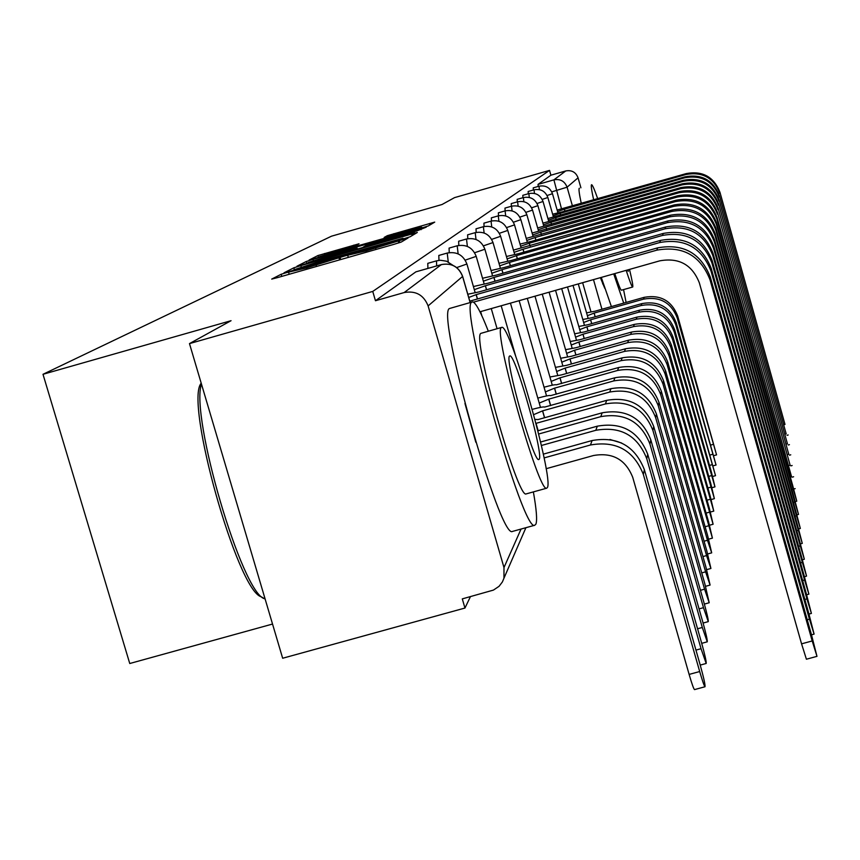 <?xml version="1.0" encoding="UTF-8"?>
<svg xmlns="http://www.w3.org/2000/svg" width="860" height="860" viewBox="0 0 860 860"><rect width="100%" height="100%" fill="white"/><g stroke="black" fill="none" stroke-linecap="round" stroke-linejoin="round"><path stroke-width="1.29" d="M286.187 272.706L281.166 274.275L271.717 279.091L277.339 277.662L394.116 244.294L401.276 242.036L408.091 237.973L366.048 250.905L345.032 255.882L306.536 267.911L286.187 272.706M464.948 403.458L475.827 442.255M600.377 277.662L604.784 288.347M359.018 243.788L317.942 255.538L309.084 260.064L421.776 227.975L428.323 225.933L434.719 222.117L387.322 235.683L384.173 237.435L421.755 227.244L404.211 232.759L319.608 256.56L355.653 245.584L359.018 243.788M470.13 302.58L462.583 276.458L428.108 305.902L503.981 567.557L503.96 578.199L502.38 581.973L499.079 586.294L493.436 590.089L462.293 598.883L464.959 608.041L282.661 658.244L189.479 343.602L231.06 320.694L43 374.293L331.498 236.188L442.019 204.519L454.521 197.628L549.529 170.398L372.745 291.422L375.454 300.731L404.157 292.561L441.438 264.568M189.479 343.602L372.745 291.422M300.839 265.622L293.883 267.793L284.026 272.813L289.465 271.448L403.19 238.94L410.145 236.758L417.315 232.479L300.839 265.622L301.258 267.019M296.937 266.234L306.246 261.494L312.997 259.397L426.259 227.148L416.735 230.953L365.64 245.745L363.329 247.024L368.8 245.616L414.595 232.77L296.947 266.288M464.959 608.041L470.441 596.636M272.534 624.048L129.752 663.511L43 374.293M549.529 170.398L550.894 175.203L565.74 170.947C571.717 169.871 575.824 172.15 578.06 177.816L580.919 187.802M428.108 305.902C423.711 294.937 415.724 290.487 404.157 292.561M538.951 186.222L533.232 187.856L533.372 190.006M534.006 189.823L528.148 191.5L528.287 193.758M528.803 193.607L522.794 195.327L522.934 197.703M523.332 197.596L517.172 199.359L517.312 201.863M517.559 201.799L511.238 203.605L511.377 206.25M511.474 206.228L504.971 208.088L505.121 210.893M505.035 210.915L498.359 212.828L498.499 215.796M498.219 215.881L491.35 217.838L491.49 220.999M490.985 221.138L483.911 223.159L484.062 226.535M483.309 226.728L476.021 228.814L476.171 232.426M475.128 232.684L467.614 234.823L467.765 238.704M466.41 239.026L458.649 241.241L458.799 245.423M457.09 245.809L449.07 248.099L449.232 252.625M447.103 253.087L438.804 255.452L438.965 260.354M436.375 260.892L427.785 263.343L427.904 268.417M550.894 175.203L538.038 184.395L538.21 186.437M375.454 300.731L415.907 271.835M293.744 269.825L402.996 238.252L317.512 262.16L293.744 269.825M326.477 256.764L308.073 262.558L322.446 258.871L347.977 251.572L357.169 248.142L326.477 256.764M544.09 457.918L590.476 444.986C616.136 440.513 633.755 450.328 643.345 474.451L699.696 671.542C702.48 681.131 704.265 686.194 705.028 686.742C705.318 684.85 703.673 677.476 700.104 664.63L644.376 469.678C634.895 445.824 617.469 436.117 592.088 440.535L543.316 454.144M705.028 686.742L694.525 689.602C693.719 689.053 691.924 683.99 689.129 674.412L632.745 477.397C625.629 459.487 612.546 452.199 593.497 455.52L546.121 468.711M812.195 640.947L816.978 656.352L811.367 634.357L710.338 277.189L710.038 279.822L812.195 640.947L801.563 643.839L699.341 282.843C692.203 264.74 679.024 257.398 659.813 260.827L479.966 311.782M816.978 656.352L806.411 659.222L801.563 643.839M473.494 302.15L656.782 250.163C682.668 245.541 700.416 255.431 710.038 279.822M469.796 301.15L657.674 247.852C683.27 243.283 700.825 253.055 710.338 277.189M541.402 445.491L595.819 430.301C620.544 425.979 637.518 435.45 646.763 458.692L701.05 648.709L706.189 663.468C706.447 661.695 704.856 654.632 701.427 642.291L647.72 454.263C638.582 431.258 621.78 421.894 597.313 426.173L540.596 442.019M621.587 443.007L609.944 439.471M538.683 434.01L600.774 416.648C624.639 412.477 641.022 421.604 649.934 444.039L702.308 627.478L707.264 641.818C707.5 640.152 705.963 633.368 702.663 621.49L650.826 439.922C642.001 417.713 625.79 408.672 602.172 412.811L537.876 430.785M809.453 619.157L814.087 634.11L808.69 613.04L711.306 268.653L711.026 271.104L809.453 619.157L807.239 619.77M477.504 298.968L476.246 294.604L659.728 242.531C684.657 238.07 701.76 247.594 711.026 271.104M468.732 297.474L476.246 294.604M467.797 294.238L479.02 291.916L660.555 240.392C685.216 235.973 702.136 245.39 711.306 268.653M806.916 598.904L811.399 613.427L806.196 593.196L712.209 260.709L711.951 262.999L806.916 598.904L804.852 599.463M486.599 289.766L485.427 285.713L662.458 235.436C686.516 231.136 703.007 240.316 711.951 262.999M474.312 289.659L485.427 285.713M473.409 286.541L488.018 283.209L663.232 233.436C687.033 229.179 703.362 238.263 712.209 260.709M488.308 331.175C480.998 312.427 475.806 302.656 472.699 301.849L471.796 302.172C458.875 305.73 523.235 533.823 534.737 525.256L535.92 524.106C537.328 520.182 536.479 509.442 533.372 491.898M471.925 302.075L449.543 308.493C435.708 312.309 500.058 540.241 512.463 531.426L512.829 531.319M526.438 493.823L526.148 493.909C517.763 499.477 471.904 337.131 480.815 333.39L501.455 327.456M547.412 487.502C553.829 478.149 510.367 324.983 501.939 327.316L501.305 327.606C492.984 331.164 538.854 493.618 546.648 488.211L547.412 487.502M509.529 356.115C504.39 359.104 533.673 462.702 538.758 459.562L539.241 459.165C543.585 453.779 515.312 354.04 509.958 355.9L509.529 356.115M201.444 384.022C190.114 416.466 242.187 593.411 264.504 598.711L265.106 598.99M263.461 598.098L261.203 596.775C237.586 590.863 184.373 401.426 201.208 383.205M626.112 302.43L623.554 289.605M597.754 198.843C594.604 189.823 592.572 185.115 591.659 184.728L591.486 184.782C590.906 185.524 591.637 190.597 593.679 200.004M579.414 188.232L579.231 188.286C578.597 189.039 579.285 194.124 581.295 203.541M626.155 270.363C629.638 281.069 631.799 286.627 632.627 287.036L632.777 286.928C633.1 285.66 632.014 279.822 629.499 269.416M627.413 270.008L628.219 271.341L628.273 269.76M621.447 290.196L621.35 290.228C620.479 289.831 618.286 284.284 614.771 273.587M601.28 277.414L611.395 306.59M613.717 273.888L623.726 303.107M538.156 430.709L536.038 423.346L605.408 403.931C628.456 399.889 644.28 408.704 652.89 430.387L703.48 607.676L708.274 621.63C708.479 620.049 706.995 613.535 703.803 602.086L653.729 426.538C645.204 405.071 629.531 396.342 606.708 400.341L538.027 419.562L534.952 419.4M544.606 417.723L542.628 410.844L609.729 392.042C632.025 388.129 647.333 396.654 655.653 417.627L704.576 589.175L709.21 602.753L704.878 583.94L656.438 414.025C648.193 393.256 633.024 384.807 610.944 388.688L544.573 407.092C543.821 406.597 539.704 407.361 532.232 409.36M533.684 414.649L542.628 410.844M550.658 405.576L548.798 399.126L613.771 380.905C635.357 377.11 650.182 385.377 658.244 405.683L705.598 571.836L710.091 585.069L705.888 566.933L658.975 402.308C650.988 382.184 636.303 374.003 614.921 377.766L550.615 395.621C549.787 395.159 545.541 395.976 537.876 398.072L537.79 398.094M539.231 403.071L548.798 399.126M804.541 580.016L808.884 594.142L803.874 574.695L713.047 253.313L712.8 255.441L804.541 580.016L802.616 580.543M495.081 281.198L493.984 277.425L665.006 228.825C688.236 224.664 704.168 233.533 712.8 255.441M483.363 281.177L493.984 277.425M482.524 278.274L496.403 275.082L665.726 226.965C688.72 222.837 704.501 231.619 713.047 253.313M802.326 562.375L806.54 576.114L801.703 557.387L713.832 246.401L713.606 248.389L802.326 562.375L800.531 562.87M503.003 273.211L501.982 269.675L667.392 222.654C689.849 218.623 705.254 227.201 713.606 248.389M491.812 273.254L501.982 269.675M491.028 270.534L504.239 267.492L668.059 220.912C690.3 216.924 705.566 225.417 713.832 246.401M800.251 545.853L804.337 559.226L799.66 541.177L714.563 239.918L714.348 241.789L800.251 545.853L798.574 546.315M510.421 265.74L509.475 262.429L669.617 216.881C691.354 212.979 706.275 221.278 714.348 241.789M499.714 265.848L509.475 262.429M498.983 263.3L511.592 260.376L670.241 215.247C691.784 211.377 706.554 219.601 714.563 239.918M556.323 394.192L554.592 388.139L617.577 370.466C638.496 366.779 652.858 374.788 660.663 394.482L706.565 555.571L710.919 568.471L706.834 550.97L661.351 391.3C653.621 371.789 639.378 363.855 618.652 367.51L556.302 384.839C555.506 384.42 551.421 385.215 544.047 387.226M545.39 391.902L554.592 388.139M798.306 530.34L802.283 543.38L797.747 525.954L715.251 233.845L715.047 235.597L798.306 530.34L796.725 530.781M517.387 258.731L516.494 255.624L671.703 211.452C692.773 207.668 707.221 215.72 715.047 235.597M507.12 258.892L516.494 255.624M506.433 256.495L518.483 253.7L672.294 209.926C693.171 206.174 707.49 214.14 715.251 233.845M561.666 383.506L560.032 377.809L621.146 360.641C641.442 357.061 655.374 364.833 662.952 383.936L707.468 540.274L711.693 552.851L707.726 535.941L663.597 380.948C656.094 362.006 642.28 354.309 622.156 357.857L561.58 374.885L549.927 377.002M551.185 381.399L560.032 377.809M796.467 515.763L800.337 528.47L795.951 511.635L715.896 228.126L715.713 229.77L796.467 515.763L794.995 516.172M523.933 252.152L523.095 249.228L673.67 206.368C694.106 202.691 708.113 210.496 715.713 229.77M514.087 252.356L523.095 249.228M513.442 250.109L674.218 204.916C694.482 201.283 708.371 209.012 715.896 228.126M566.697 373.444L565.16 368.08L624.51 351.396C644.215 347.913 657.75 355.459 665.103 374.014L712.424 538.134L708.565 521.773L665.704 371.197C658.416 352.793 645 345.322 625.467 348.773L566.622 365.317L555.452 367.37M556.635 371.52L565.16 368.08M794.747 502.025L798.51 514.42L794.253 498.133L716.509 222.74L716.337 224.299L794.747 502.025L793.35 502.412M530.104 245.949L529.319 243.208L675.519 201.573C695.353 198.004 708.962 205.572 716.337 224.299M520.644 246.207L529.319 243.208M531.147 241.477L676.035 200.208C695.708 196.671 709.199 204.175 716.509 222.74M531.158 241.402L520.031 244.089M571.459 363.952L570.008 358.899L627.682 342.667C646.838 339.281 659.986 346.612 667.124 364.64L713.112 524.235L709.36 508.4L667.704 361.985C660.62 344.097 647.58 336.83 628.585 340.184L571.384 356.287L560.655 358.276M561.784 362.189L570.008 358.899M793.124 489.071L796.779 501.165L792.662 485.384L717.089 217.655L716.917 219.128L793.124 489.071L791.802 489.437M535.931 240.112L535.189 237.521L677.261 197.048C696.536 193.575 709.758 200.939 716.917 219.128M526.814 240.413L535.189 237.521M526.245 238.403L677.755 195.757C696.869 192.317 709.984 199.617 717.089 217.655M575.953 354.997L574.577 350.213L630.681 334.422C649.311 331.121 662.092 338.249 669.048 355.793L713.768 511.109L710.102 495.747L669.585 353.277C662.695 335.873 650.009 328.8 631.53 332.067L575.878 347.741L565.579 349.676M566.643 353.374L574.577 350.213M791.576 476.816L717.627 212.85L791.576 476.816L790.34 477.16M541.434 234.597L540.725 232.157L678.905 192.769C697.654 189.393 710.51 196.553 717.476 214.237M532.652 234.93L540.725 232.157M532.114 233.038L679.379 191.554C697.965 188.2 710.726 195.306 717.627 212.85M580.21 346.526L578.909 342L633.519 326.606C651.654 323.403 664.103 330.337 670.864 347.408L714.38 498.66L710.822 483.761L671.38 345.021C664.672 328.079 652.321 321.199 634.325 324.392L580.145 339.657L570.234 341.527M571.233 345.032L578.909 342M790.125 465.217L718.143 208.303L790.125 465.217L788.942 465.55M546.637 229.383L545.982 227.072L680.464 188.727C698.707 185.438 711.22 192.403 717.992 209.625M538.177 229.738L545.982 227.072M537.661 227.943L680.905 187.577C699.008 184.309 711.424 191.221 718.143 208.303M584.241 338.496L583.015 334.207L636.207 319.21C653.869 316.082 665.995 322.833 672.584 339.474L714.961 486.867L711.489 472.398L673.068 337.206C666.532 320.694 654.503 313.986 636.98 317.103L584.187 331.981L574.63 333.809M575.587 337.131L583.015 334.207M788.749 454.231L718.637 203.992L788.749 454.231L787.631 454.531M551.582 224.449L550.948 222.245L681.948 184.889C699.707 181.686 711.897 188.469 718.487 205.239M543.402 224.825L550.948 222.245M542.918 223.127L682.367 183.793C699.997 180.621 712.08 187.351 718.637 203.992M588.079 330.885L586.918 326.811L638.765 312.18C655.976 309.127 667.801 315.706 674.208 331.928L715.52 475.666L674.681 329.778C668.306 313.674 656.578 307.149 639.496 310.18L588.025 324.704L578.812 326.467M579.715 329.627L586.918 326.811M787.438 443.792L719.1 199.896L787.438 443.792L786.373 444.082M556.269 219.762L555.678 217.677L683.345 181.256C700.663 178.127 712.532 184.739 718.96 201.079M548.368 220.16L555.678 217.677M547.906 218.548L683.743 180.213C700.932 177.117 712.714 183.674 719.1 199.896M591.734 323.65L590.616 319.78L641.195 305.504C657.986 302.526 669.51 308.944 675.766 324.757L716.047 465.013L676.207 322.715C669.994 307.009 658.556 300.635 641.883 303.601L591.68 317.77L582.779 319.501M583.639 322.5L590.616 319.78M786.191 433.87L719.54 196.005L786.191 433.87L785.18 434.149M560.731 215.312L560.161 213.323L684.678 177.794C701.567 174.752 713.144 181.191 719.412 197.133M553.077 215.731L560.161 213.323M561.451 212.087L685.054 176.805C701.824 173.784 713.316 180.181 719.54 196.005M561.483 212.044L552.636 214.194M595.206 316.77L594.142 313.083L643.506 299.151C659.889 296.238 671.133 302.494 677.239 317.942L716.552 454.875L677.669 315.986C671.606 300.656 660.437 294.442 644.162 297.334L595.152 311.169L586.563 312.857M587.38 315.706L594.142 313.083M784.997 424.421L719.96 192.296L784.997 424.421L784.04 424.69M564.977 211.076L564.439 209.195L685.947 174.505C702.426 171.527 713.714 177.816 719.841 193.371M557.559 211.517L564.439 209.195M557.14 210.055L686.312 173.57C702.663 170.613 713.886 176.859 719.96 192.296M281.79 276.393L281.166 274.275M399.76 242.584L399.158 240.542M340.689 259.559L340.065 257.43M590.938 311.728L582.639 282.693M561.515 208.862L553.904 179.858L565.74 170.947M551.755 191.877L567.084 187.19L572.47 206.067M593.486 279.618L601.957 309.256M578.06 177.816L567.084 187.19C564.687 181.148 560.29 178.697 553.904 179.858L538.038 184.395M503.981 567.557L521.063 529.04M436.654 265.923L436.504 260.859L440.288 260.247L446.577 261.203L452.962 265.353M448.253 261.913L447.221 253.055C456.757 251.356 463.314 255.011 466.905 264.009L456.703 267.578M458.133 253.872L457.197 245.788C466.41 244.143 472.742 247.669 476.204 256.366L465.206 260.139M467.367 246.411L466.507 239.005C475.419 237.414 481.546 240.822 484.889 249.239L474.634 252.743M476.01 239.478L475.214 232.651C483.836 231.114 489.77 234.425 493.006 242.563L483.438 245.842M484.115 232.995L483.385 226.707C491.737 225.212 497.488 228.416 500.627 236.306L491.662 239.37M491.737 226.943L491.06 221.117C499.165 219.666 504.734 222.772 507.776 230.426L499.37 233.297M498.908 221.256L498.284 215.86C506.153 214.452 511.56 217.462 514.516 224.89L506.604 227.588M505.68 215.924L505.099 210.893C512.743 209.528 518 212.452 520.87 219.676L513.409 222.213M512.076 210.904L511.528 206.206C518.967 204.884 524.073 207.722 526.857 214.753L519.827 217.139M518.129 206.163L517.612 201.777C524.847 200.477 529.824 203.25 532.534 210.087L525.89 212.345M523.869 201.681L523.385 197.574C530.427 196.316 535.275 199.015 537.909 205.669L531.62 207.798M529.308 197.445L528.857 193.597C535.715 192.361 540.435 194.994 543.015 201.476L537.048 203.498M534.479 193.435L534.049 189.813C540.746 188.609 545.347 191.167 547.852 197.499L542.198 199.412M539.403 189.619L538.994 186.212C545.53 185.04 550.013 187.534 552.464 193.704L547.089 195.532M415.778 271.878L441.309 264.6C451.597 262.751 458.681 266.707 462.583 276.458L462.54 276.318M306.912 269.212L306.536 267.911M316.502 266.471L316.114 265.17M339.571 259.881L339.023 258M366.425 252.206L366.048 250.905M376.035 249.454L375.659 248.153M398.803 242.896L398.277 241.058M412.176 235.554L411.704 233.92M294.389 269.492L293.883 267.793M403.082 238.972L402.899 238.338M306.859 263.579L306.246 261.494M313.373 260.677L312.997 259.397M421.099 229.652L420.787 228.556M357.169 248.142L357.459 249.11L357.137 248.174M387.591 236.607L387.322 235.683M394.073 234.758L393.762 233.683M429.828 225.03L429.377 223.493M318.522 257.516L317.942 255.538M324.833 254.721L324.478 253.506M354.148 246.11L353.847 245.1M689.129 674.412L699.696 671.542M590.476 444.986L592.088 440.535M643.345 474.451L644.376 469.678M657.674 247.852L656.782 250.163M695.944 650.096L701.05 648.709M595.819 430.301L597.313 426.173M646.763 458.692L647.72 454.263M697.567 628.767L702.308 627.478M600.774 416.648L602.172 412.811M649.934 444.039L650.826 439.922M476.15 294.7L477.397 299M660.555 240.392L659.728 242.531M485.341 285.8L486.502 289.798M663.232 233.436L662.458 235.436M699.062 608.88L703.48 607.676M538.07 430.731L536.393 424.915M605.408 403.931L606.708 400.341M652.89 430.387L653.729 426.538M700.448 590.304L704.576 589.175M544.52 417.745L542.563 410.951M609.729 392.042L610.944 388.688M655.653 417.627L656.438 414.025M701.738 572.9L705.598 571.836M550.572 405.597L548.744 399.244M613.771 380.905L614.921 377.766M658.244 405.683L658.975 402.308M493.909 277.5L494.984 281.231M665.726 226.965L665.006 228.825M501.907 269.75L502.917 273.233M668.059 220.912L667.392 222.654M509.399 262.493L510.335 265.762M670.241 215.247L669.617 216.881M702.932 556.571L706.565 555.571M556.248 394.213L554.539 388.247M617.577 370.466L618.652 367.51M660.663 394.482L661.351 391.3M516.43 255.689L517.312 258.752M672.294 209.926L671.703 211.452M704.061 541.219L707.468 540.274M561.591 383.528L559.978 377.906M621.146 360.641L622.156 357.857M662.952 383.936L663.597 380.948M523.03 249.292L523.858 252.163M674.218 204.916L673.67 206.368M705.114 526.75L708.328 525.869M566.633 373.466L565.117 368.166M624.51 351.396L625.467 348.773M665.103 374.014L665.704 371.197M529.255 243.262L530.039 245.971M676.035 200.208L675.519 201.573M706.092 513.097L709.124 512.259M571.395 363.973L569.954 358.986M627.682 342.667L628.585 340.184M667.124 364.64L667.704 361.985M535.124 237.575L535.866 240.133M677.755 195.757L677.261 197.048M707.028 500.197L709.887 499.402M575.888 355.019L574.534 350.3M630.681 334.422L631.53 332.067M669.048 355.793L669.585 353.277M540.682 232.2L541.37 234.619M679.379 191.554L678.905 192.769M707.898 487.986L710.607 487.233M580.145 346.537L578.866 342.076M633.519 326.606L634.325 324.392M670.864 347.408L671.38 345.021M545.928 227.115L546.584 229.405M680.905 187.577L680.464 188.727M708.726 476.397L711.295 475.688M584.187 338.517L582.972 334.282M636.207 319.21L636.98 317.103M672.584 339.474L673.068 337.206M550.905 222.299L551.529 224.46M682.367 183.793L681.948 184.889M709.5 465.41L711.94 464.733M588.025 330.906L586.875 326.875M638.765 312.18L639.496 310.18M674.208 331.928L674.681 329.778M555.635 217.72L556.226 219.773M683.743 180.213L683.345 181.256M710.242 454.962L712.564 454.316M591.68 323.672L590.583 319.845M641.195 305.504L641.883 303.601M675.766 324.757L676.207 322.715M560.118 213.366L560.688 215.322M685.054 176.805L684.678 177.794M710.941 445.007L713.144 444.394M595.152 316.792L594.109 313.147M643.506 299.151L644.162 297.334M677.239 317.942L677.669 315.986M564.396 209.227L564.934 211.087M686.312 173.57L685.947 174.505M466.905 264.009L475.096 292.379M480.643 311.589L481.804 315.62M476.204 256.366L484.094 283.703M491.264 308.579L497.069 328.692M484.889 249.239L492.49 275.619M501.176 305.773L515.774 356.416M493.006 242.563L500.348 268.051M510.453 303.139L540.467 407.371M500.627 236.306L507.722 260.967M519.15 300.677L546.552 395.933M507.776 230.426L514.645 254.302M527.309 298.366L552.281 385.194M514.516 224.89L521.16 248.035M534.995 296.195L557.667 375.089M520.87 219.676L527.309 242.133M542.241 294.142L562.752 365.554M526.857 214.753L533.125 236.554M549.088 292.196L567.546 356.556M532.534 210.087L538.618 231.286M555.56 290.368L572.093 348.042M537.909 205.669L543.821 226.287M561.688 288.627L576.404 339.979M543.015 201.476L548.766 221.547M567.503 286.982L580.489 332.336M547.852 197.499L553.453 217.053M573.029 285.412L584.381 325.069M552.464 193.704L557.925 212.764M578.286 283.929L588.079 318.157M503.96 578.199L525.912 527.696M470.205 302.559L462.637 276.372C458.81 266.729 451.779 262.784 441.556 264.536M289.196 274.275L288.67 272.491M348.332 257.376L347.805 255.581M403.2 238.94L402.996 238.252M308.256 263.181L308.084 262.569M319.78 257.151L319.619 256.57M421.948 227.922L421.755 227.244M706.189 663.468L700.233 665.092M707.264 641.818L701.728 643.334M814.087 634.11L811.496 634.82M811.399 613.427L808.98 614.083M526.148 493.909L546.648 488.211M534.737 525.256L512.463 531.426M603.268 283.703L602.634 283.886M621.35 290.228L632.627 287.036M708.274 621.63L703.093 623.048M709.21 602.753L704.372 604.086M710.091 585.069L705.544 586.316M808.884 594.142L806.637 594.755M806.54 576.114L804.433 576.695M804.337 559.226L802.369 559.774M710.919 568.471L706.651 569.642M802.283 543.38L800.423 543.885M711.693 552.851L707.672 553.958M800.337 528.47L798.596 528.954M712.424 538.134L708.629 539.177M798.51 514.42L796.865 514.871M713.112 524.235L709.532 525.223M796.779 501.165L795.231 501.595M713.768 511.109L710.371 512.044M795.156 488.63L793.672 489.039M714.38 498.66L711.166 499.552M793.608 476.762L792.211 477.149M714.961 486.867L711.908 487.717M792.146 465.507L790.813 465.873M715.52 475.666L712.617 476.472M790.749 454.822L789.491 455.176M716.047 465.013L713.284 465.787M789.426 444.663L788.222 444.996M716.552 454.875L713.918 455.606M788.168 434.988L787.029 435.31"/></g></svg>
